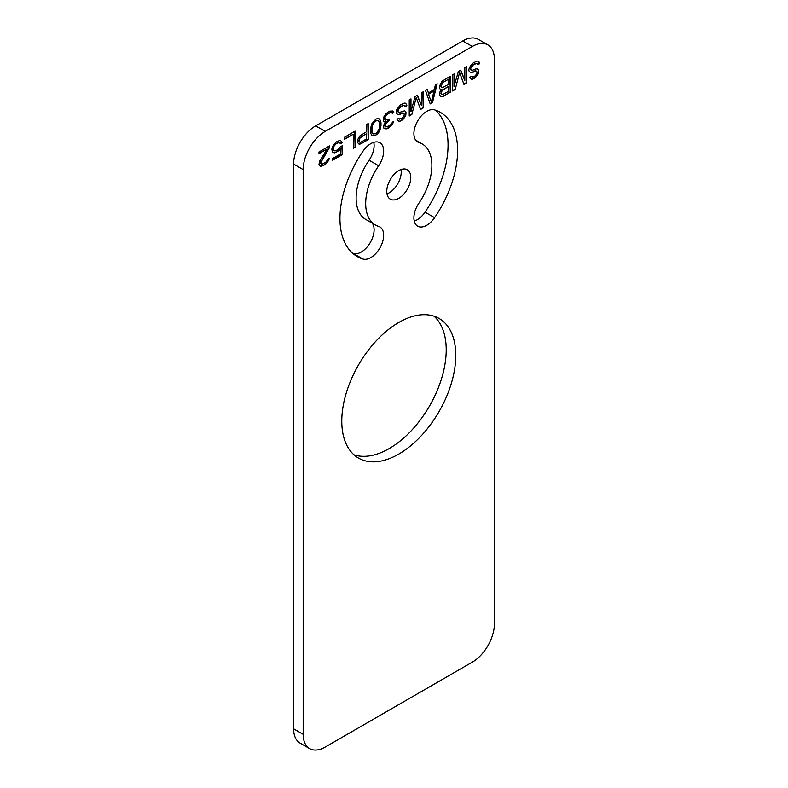 <?xml version="1.0" encoding="UTF-8"?>
<svg xmlns="http://www.w3.org/2000/svg" width="788" height="788" viewBox="0 0 788 788"><rect width="100%" height="100%" fill="white"/><g stroke="black" fill="none" stroke-linecap="round" stroke-linejoin="round"><path stroke-width="1.18" d="M494.381 59.199A31.205 18.016 120 0 0 487.92 44.916A31.205 18.016 120 0 0 472.327 46.462L325.237 131.379A31.205 18.016 120 0 0 303.173 169.597L303.173 734.317A31.205 18.016 120 0 0 309.635 748.6A31.205 18.016 120 0 0 325.237 747.054L472.327 662.137A31.205 18.016 120 0 0 494.381 623.919L494.381 59.199M475.016 78.032L478.513 73.609L478.513 69.492L476.188 68.773L472.111 70.437L470.653 69.561L470.653 68.536L473.273 64.961L476.77 63.286L477.932 64.675L479.675 63.67L479.39 62.459L478.513 61.247L477.055 61.06L473.273 62.902L470.653 65.443L468.909 69.196L468.909 70.91L470.653 72.654L475.893 70.999L477.055 72.043L476.77 73.924L475.016 75.963L473.273 76.978L471.529 76.269L469.776 77.273L470.948 79.007L472.111 79.361L475.016 78.032L478.149 73.392L478.434 70.477L477.331 68.783M454.351 86.522L454.351 73.826L452.608 74.83L452.608 90.965L455.228 89.458L459.591 72.516L463.955 84.415L466.575 82.898L466.575 66.763L464.831 67.778L464.831 80.475L460.753 70.132L458.429 71.472L453.986 86.316L453.986 74.033M441.25 89.625L439.793 92.186L439.507 94.757L440.669 96.491L441.832 96.845L450.273 92.314L450.273 76.18L441.832 81.391L439.507 86.178L439.793 88.748L441.25 89.625L440.453 89.408M430.189 103.908L432.514 102.568L437.173 83.745L435.429 84.749L434.267 89.537L428.445 92.905L427.273 89.458L425.53 90.462L430.189 103.908M410.972 111.571L410.972 98.864L409.228 99.879L409.228 116.013L411.848 114.496L416.212 97.554L420.585 109.453L423.205 107.946L423.205 91.812L421.452 92.817L421.452 105.523L417.384 95.171L415.049 96.51L410.972 111.571L410.607 99.081M398.748 118.289L397.004 119.293L397.29 120.15L399.329 121.382L400.787 120.889L403.407 119.027L405.731 115.629L406.027 112.714L405.731 111.502L404.569 110.803L399.329 112.457L397.881 111.581L398.462 109.187L400.501 106.981L403.988 105.306L405.15 106.695L406.904 105.681L405.731 103.267L404.283 103.08L400.501 104.922L396.709 109.502L396.128 112.93L397.881 114.674L403.121 113.019L404.283 114.063L403.988 115.944L402.244 117.983L399.624 119.155L398.748 118.289M384.189 116.043L383.323 118.614L383.608 121.185L384.189 121.884L385.647 121.726L383.904 124.799L383.608 127.026L383.904 128.227L386.228 128.946L390.887 126.257L393.507 121.313L389.144 125.893L385.647 126.878L385.066 126.188L385.647 123.785L389.144 120.397L389.144 119.027L385.362 120.18L385.066 116.919L386.228 115.215L389.43 113.019L391.469 112.526L392.345 113.403L393.803 112.556L392.926 111L389.725 111.138L386.228 113.492L384.189 116.043M380.988 125.794L380.988 122.701L379.826 119.254L377.501 118.535L375.748 119.205L371.68 123.962L370.508 128.749L370.803 133.389L371.68 135.29L374.005 135.999L377.501 133.99L379.826 130.581L380.988 125.794L380.338 120.938L378.939 118.722M357.417 142.155L358.579 143.879L359.742 144.243L368.183 139.712L368.183 123.578L366.44 124.583L366.44 131.793L359.742 135.999L357.703 139.575L357.417 142.155M355.083 147.267L355.083 131.133L344.602 137.191L344.602 139.249L353.339 134.206L353.339 148.282L355.083 147.267L354.718 131.35M340.239 146.913L337.904 149.631L334.999 150.971L333.541 150.094L333.255 148.548L334.122 145.987L336.161 143.78L339.076 142.441L340.524 143.662L342.278 142.648L340.82 140.747L339.362 140.559L336.161 142.057L333.255 145.11L331.797 149.04L332.378 151.798L333.255 152.665L336.161 152.36L340.82 148.302L340.82 153.788L332.378 158.664L332.378 160.378L342.278 154.665L342.278 145.741L340.239 146.913M329.463 147.642L329.463 145.928L318.982 151.976L318.982 153.69L327.138 148.991L319.859 160.742L318.982 164.337L319.278 165.539L320.44 166.238L323.356 165.588L326.557 163.402L328.882 159.994L329.177 158.457L327.719 159.294L326.262 161.855L322.194 164.2L321.317 164.022L320.736 162.643L329.463 147.642L329.098 146.135M398.777 454.085A80.603 46.541 120 0 0 451.435 383.057A80.603 46.541 120 0 0 439.083 318.46A80.603 46.541 120 0 0 398.777 322.459A80.603 46.541 120 0 0 346.119 393.488A80.603 46.541 120 0 0 358.481 458.074A80.603 46.541 120 0 0 398.777 454.085M398.777 198.32A16.981 9.801 120 0 0 409.868 183.358A16.981 9.801 120 0 0 407.268 169.755A16.981 9.801 120 0 0 398.777 170.592A16.981 9.801 120 0 0 387.686 185.554A16.981 9.801 120 0 0 390.287 199.167A16.981 9.801 120 0 0 398.777 198.32M418.93 142.51A18.203 10.51 120 0 1 417.66 141.958A18.203 10.51 120 0 1 417.088 121.982A18.203 10.51 120 0 1 434.592 109.887A83.203 48.038 120 0 1 440.384 112.398A83.203 48.038 120 0 1 434.592 217.675A18.203 10.51 120 0 1 417.66 226.176A18.203 10.51 120 0 1 418.93 203.146A46.797 27.019 120 0 0 422.181 143.928A46.797 27.019 120 0 0 418.93 142.51L416.547 141.141M362.963 259.035A83.203 48.038 120 0 1 357.181 256.514A83.203 48.038 120 0 1 362.963 151.237A18.203 10.51 120 0 1 379.895 142.746A18.203 10.51 120 0 1 378.634 165.776A46.797 27.019 120 0 0 375.384 224.994A46.797 27.019 120 0 0 378.634 226.412A18.203 10.51 120 0 1 379.895 226.964A18.203 10.51 120 0 1 380.476 246.93A18.203 10.51 120 0 1 362.963 259.035L353.408 253.519A18.203 10.51 120 0 0 369.789 243.364A18.203 10.51 120 0 0 372.291 223.211M487.92 44.916L478.365 39.4A31.205 18.016 120 0 0 462.763 40.946L315.673 125.863A31.205 18.016 120 0 0 293.619 164.081L293.619 728.801A31.205 18.016 120 0 0 300.08 743.084L309.635 748.6M353.979 454.824A80.603 46.541 120 0 0 389.223 448.559A80.603 46.541 120 0 0 440.492 381.904A80.603 46.541 120 0 0 434.021 316.195M378.634 165.776L369.07 160.25A46.797 27.019 120 0 0 365.819 219.468L375.384 224.994M352.669 253.283A83.203 48.038 120 0 0 353.408 253.519M369.07 160.25A18.203 10.51 120 0 0 373.758 142.333M414.242 221.064A18.203 10.51 120 0 0 425.037 212.159A83.203 48.038 120 0 0 435.331 110.123M386.987 193.848A16.981 9.801 120 0 0 389.223 192.804A16.981 9.801 120 0 0 401.013 169.548M473.568 78.869L474.652 77.815M472.111 79.361L473.194 78.652M470.8 78.859L471.736 79.155M472.396 77.135L471.451 76.574M476.77 71.186L475.893 70.999M475.016 71.156L475.528 70.792M473.273 72.171L474.652 70.95M471.815 72.663L472.908 71.954M470.298 72.437L471.451 72.457M479.39 62.459L478.277 61.218M479.675 63.67L479.015 62.252M477.814 64.32L479.311 63.454M476.77 63.286L475.597 63.611M473.273 64.961L475.233 63.404M472.111 65.975L472.908 64.744M471.234 67.167L471.736 65.768M470.653 68.536L470.869 66.95M470.653 69.561L470.288 68.32M471.234 70.26L470.288 69.354M464.831 80.475L460.527 70.26M466.575 82.898L466.21 66.98M463.827 84.06L466.21 82.691M459.591 72.516L455.228 89.458M452.608 90.541L454.853 89.241M450.273 92.314L449.909 76.387M443.289 96.343L449.909 92.097M441.832 96.845L442.925 96.136M440.522 96.343L441.467 96.628M442.127 94.619L440.886 93.191L441.753 90.285L448.53 86.453L448.53 91.26L442.994 94.452L442.127 94.619L441.25 93.408L442.127 90.492L448.53 86.453M442.127 87.754L440.886 86.325L441.753 83.075L448.53 79.243L448.53 84.395L442.127 87.754L440.886 85.291M441.25 85.508L442.994 82.435L448.53 79.243M430.071 103.553L432.149 102.351L436.69 84.02M428.445 92.905L427.027 89.596M431.351 101.869L428.367 93.9L433.971 91.083L431.351 101.869L428.367 93.9M428.731 94.107L433.971 91.083M421.452 105.523L417.147 95.299M423.205 107.946L422.831 92.019M420.457 109.108L422.831 107.729M416.212 97.554L411.848 114.496M409.228 115.59L411.484 114.29M399.624 119.155L398.669 118.594M403.988 113.196L403.121 113.019M402.244 113.177L402.747 112.802M400.501 114.191L401.88 112.97M399.043 114.684L400.127 113.974M397.526 114.457L398.669 114.467M406.608 104.479L405.495 103.238M406.904 105.681L406.244 104.262M405.032 106.341L406.529 105.474M403.988 105.306L402.826 105.631M400.501 106.981L402.461 105.425M399.329 107.995L400.127 106.764M398.462 109.187L398.964 107.779M397.881 110.547L398.088 108.971M397.881 111.581L397.507 110.34M398.462 112.27L397.507 111.364M405.731 111.502L404.559 110.803M406.027 112.714L405.367 111.295M406.027 114.083L405.662 112.497M405.731 115.629L405.662 113.866M404.569 117.668L405.367 115.412M403.407 119.027L404.205 117.461M402.244 120.042L403.042 118.821M400.787 120.889L401.88 119.835M399.329 121.382L400.422 120.672M398.019 120.879L398.964 121.165M393.507 111.699L392.7 110.96M393.803 112.556L393.143 111.482M392.168 113.078L393.429 112.349M391.469 112.526L390.887 112.526M389.43 113.019L390.523 112.31M387.686 114.033L389.065 112.812M386.228 115.215L387.322 113.817M385.647 115.895L385.864 114.999M385.066 116.919L385.283 115.678M384.78 117.767L384.702 116.703M384.78 119.146L384.406 117.56M385.362 120.18L384.406 118.929M389.144 120.397L388.779 119.234M387.982 121.066L388.779 120.19M386.228 122.761L387.607 120.859M385.647 123.785L385.864 122.554M385.066 125.499L385.283 123.578M385.066 126.188L384.702 125.282M385.647 126.878L384.702 125.972M393.222 122.849L393.054 121.579M392.05 124.898L392.848 122.642M390.887 126.257L391.685 124.681M388.848 127.774L390.523 126.041M388.267 128.109L388.484 127.567M386.228 128.946L387.903 127.902M384.711 128.72L385.864 128.73M385.647 121.726L384.002 121.647M380.702 127.676L380.624 125.578M380.407 128.877L380.338 127.459M379.826 130.581L380.043 128.661M378.959 132.118L379.461 130.375M377.501 133.99L378.585 131.901M375.748 135.339L377.127 133.773M374.005 135.999L375.384 135.122M372.202 135.605L373.64 135.792M373.423 133.94L371.887 132.335L371.887 125.814L373.059 123.086L375.384 120.712L377.718 120.397L379.245 121.992L379.245 128.513L377.206 132.443L375.748 133.625L373.423 133.94L372.261 132.551L371.966 128.257L372.261 126.031L374.3 122.101L375.748 120.919L378.082 120.603M368.183 139.712L367.819 123.785M361.2 143.741L367.819 139.496M359.742 144.243L360.825 143.534M358.432 143.741L359.377 144.027M360.037 142.352L358.796 140.934L359.663 137.683L366.44 133.852L366.44 139.003L360.904 142.195L359.446 142.007L359.161 141.141L360.037 137.89L366.44 133.852M353.339 147.858L354.718 147.061M353.339 134.206L344.602 138.826M342.278 154.665L341.903 145.957M332.378 159.954L341.903 154.458M340.82 148.302L339.362 150.163M337.904 151.355L338.998 149.956M336.161 152.36L337.54 151.138M334.703 152.852L335.796 152.143M333.058 152.478L334.339 152.645M341.696 141.613L340.643 140.717M342.278 142.648L341.322 141.407M340.347 143.337L341.903 142.441M339.943 142.618L339.076 142.441M337.904 142.766L338.702 142.224M336.161 143.78L337.54 142.559M334.999 144.795L335.796 143.564M334.122 145.987L334.634 144.578M333.541 147.346L333.757 145.77M333.255 148.548L333.176 147.139M333.255 149.237L332.881 148.331M333.541 150.094L332.881 149.021M334.122 150.794L333.176 149.887M321.317 160.929L329.098 147.435M320.736 162.643L320.952 160.722M320.736 163.323L320.361 162.427M321.317 164.022L320.361 163.116M328.882 159.994L328.714 158.713M327.719 162.042L328.517 159.787M326.557 163.402L327.355 161.826M324.518 164.919L326.183 163.185M323.356 165.588L324.154 164.702M321.603 166.258L322.981 165.382M320.086 166.032L321.238 166.041M327.138 148.991L318.982 153.266M472.327 46.462L462.763 40.946M325.237 131.379L315.673 125.863M303.173 169.597L293.619 164.081M303.173 734.317L293.619 728.801M434.592 217.675L425.037 212.159M415.709 140.185L422.181 143.928"/></g></svg>

